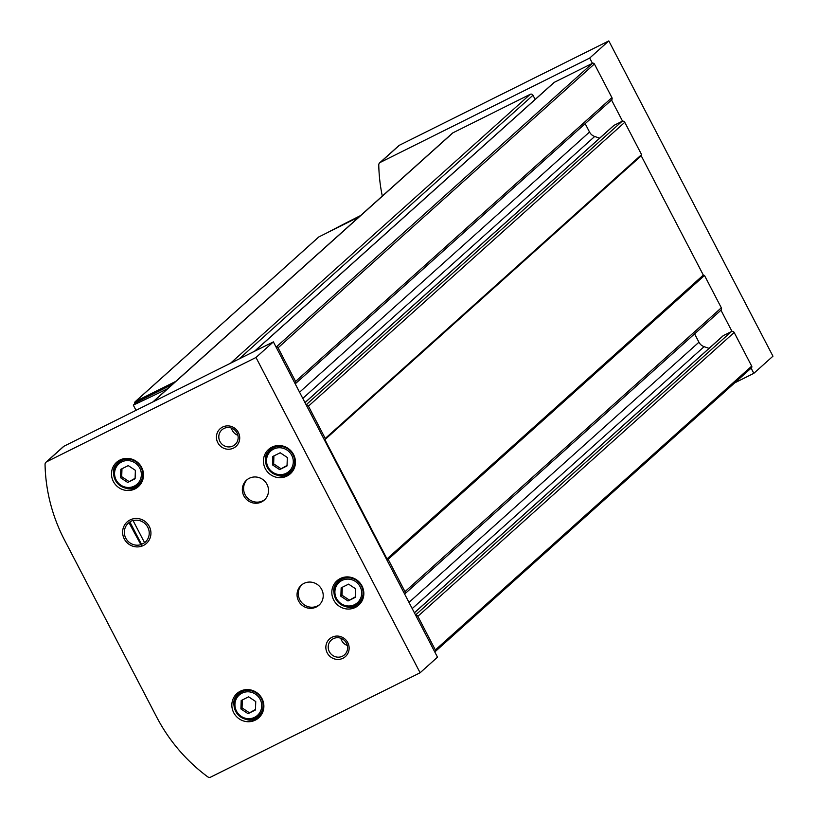 <?xml version="1.0" encoding="UTF-8"?>
<svg xmlns="http://www.w3.org/2000/svg" width="818" height="818" viewBox="0 0 818 818"><rect width="100%" height="100%" fill="white"/><g stroke="black" fill="none" stroke-linecap="round" stroke-linejoin="round"><path stroke-width="1.23" d="M64.469 539.931A169.224 163.303 48.1 0 1 45.051 464.399A2.965 2.863 48.1 0 1 46.595 461.812L255.993 357.486L273.376 341.883L276.106 347.139A1.483 1.431 48.1 0 1 278.079 347.814L295.584 381.444A2.076 2.004 48.1 0 1 295.216 383.846L306.239 405.022A2.076 2.004 48.1 0 1 308.437 406.147L325.257 438.458L324.899 439.634L386.996 558.919L388.172 559.318L405.002 591.639A2.076 2.004 48.1 0 1 404.634 594.042L415.656 615.208A2.076 2.004 48.1 0 1 417.855 616.332L435.36 649.962A1.483 1.431 48.1 0 1 434.757 651.915L437.497 657.171L420.115 672.764L210.727 777.1A2.965 2.863 48.1 0 1 207.68 776.803A169.224 163.303 48.1 0 1 156.657 717.018L64.469 539.931M382.303 196.075A169.224 163.303 48.1 0 1 378.765 164.97A2.965 2.863 48.1 0 1 380.309 162.393L589.696 58.058L592.436 63.313A1.483 1.431 48.1 0 1 594.4 63.978L611.905 97.618A2.076 2.004 48.1 0 1 611.496 100.052L295.216 383.846L276.106 347.139L592.436 63.313L554.389 82.27L254.654 351.219M120.543 477.732L120.829 469.317L128.252 465.616L135.379 470.33L135.093 478.755L127.669 482.446L120.543 477.732L121.698 476.689L121.974 468.745M240.901 708.94L241.198 700.525L248.611 696.824L255.748 701.547L255.451 709.963L248.028 713.654L240.901 708.94L242.056 707.897L242.332 699.952M272.486 464.89L272.772 456.475L280.196 452.773L287.322 457.497L287.036 465.912L279.613 469.614L272.486 464.89L273.641 463.847L273.918 455.902M340.871 596.261L341.157 587.845L348.58 584.144L355.707 588.868L355.421 597.283L347.998 600.974L340.871 596.261L342.026 595.218L342.302 587.273M45.982 462.231L63.364 446.638A2.965 2.863 48.1 0 1 63.978 446.219L273.376 341.883M152.884 401.924L452.293 133.273A3.558 3.436 48.1 0 1 453.029 132.772L530.228 94.305A2.076 2.004 48.1 0 1 532.988 95.246L535.156 99.428M254.418 351.331L553.96 82.557A2.076 2.004 48.1 0 1 554.389 82.27M751.118 368.131L753.828 373.335L734.676 382.885M414.378 612.764L723.03 335.82A2.076 2.004 48.1 0 1 723.46 335.523L731.425 331.556A2.076 2.004 48.1 0 1 734.186 332.497L751.691 366.127A1.483 1.431 48.1 0 1 751.088 368.08M304.961 402.568L613.612 125.635A2.076 2.004 48.1 0 1 614.042 125.338L622.007 121.371A2.076 2.004 48.1 0 1 624.768 122.311L641.588 154.622L641.23 155.798L703.327 275.083L704.502 275.482L721.323 307.803A2.076 2.004 48.1 0 1 720.914 310.247L404.634 594.042L306.239 405.022M641.588 154.622L325.257 438.458M704.502 275.482L388.172 559.318M415.656 615.208L434.757 651.915M641.23 155.798L324.899 439.634M703.327 275.083L386.996 558.919M585.177 123.682L589.522 132.035L299.562 392.211M599.635 138.17L594.686 136.483A8.906 8.599 48.1 0 1 589.522 132.035M694.594 333.867L698.94 342.221A8.906 8.599 48.1 0 0 704.104 346.668L709.053 348.366M255.993 357.486L420.115 672.764M130.123 519.911A14.438 13.937 -131.9 0 0 129.275 544.481A14.438 13.937 -131.9 0 0 150.931 533.684A14.438 13.937 -131.9 0 0 130.123 519.911M249.275 478.295A13.364 12.894 -131.9 0 0 245.84 498.724A13.364 12.894 -131.9 0 0 266.106 482.865A13.364 12.894 -131.9 0 0 249.275 478.295M303.989 583.387A13.364 12.894 -131.9 0 0 300.543 603.817A13.364 12.894 -131.9 0 0 320.809 587.958A13.364 12.894 -131.9 0 0 303.989 583.387M222.608 427.057A11.871 11.462 -131.9 0 0 221.913 447.262A11.871 11.462 -131.9 0 0 239.715 438.387A11.871 11.462 -131.9 0 0 222.608 427.057M332.026 637.242A11.871 11.462 -131.9 0 0 331.331 657.447A11.871 11.462 -131.9 0 0 349.133 648.572A11.871 11.462 -131.9 0 0 332.026 637.242M119.98 460.002A16.329 15.757 -131.9 0 0 116.596 462.293A16.329 15.757 -131.9 0 0 115.767 484.972A16.329 15.757 -131.9 0 0 138.406 486.598A16.329 15.757 -131.9 0 0 140.543 465.585A16.329 15.757 -131.9 0 0 119.98 460.002M240.339 691.21A16.329 15.757 -131.9 0 0 236.954 693.5A16.329 15.757 -131.9 0 0 236.126 716.179A16.329 15.757 -131.9 0 0 258.764 717.805A16.329 15.757 -131.9 0 0 260.901 696.793A16.329 15.757 -131.9 0 0 240.339 691.21M271.913 447.16A16.329 15.757 -131.9 0 0 268.539 449.45A16.329 15.757 -131.9 0 0 267.711 472.129A16.329 15.757 -131.9 0 0 290.349 473.765A16.329 15.757 -131.9 0 0 292.486 452.753A16.329 15.757 -131.9 0 0 271.913 447.16M340.308 578.53A16.329 15.757 -131.9 0 0 336.924 580.821A16.329 15.757 -131.9 0 0 336.096 603.5A16.329 15.757 -131.9 0 0 358.734 605.126A16.329 15.757 -131.9 0 0 360.871 584.113A16.329 15.757 -131.9 0 0 340.308 578.53M611.547 100.021L622.559 121.187M379.695 162.802L398.816 145.655A2.965 2.863 48.1 0 1 399.429 145.236L608.817 40.9L589.696 58.058M720.965 310.206L731.977 331.382M608.817 40.9L772.949 356.188L753.828 373.335M342.957 577.498A14.847 14.325 -131.9 0 0 341.852 578.398L338.611 581.301A14.847 14.325 -131.9 0 0 337.865 601.915A14.847 14.325 -131.9 0 0 358.437 603.398A14.847 14.325 -131.9 0 0 360.38 584.297A14.847 14.325 -131.9 0 0 341.679 579.216A14.847 14.325 -131.9 0 0 338.611 581.301C323.519 592.058 347.2 617.365 358.437 603.398L361.679 600.494A14.847 14.325 -131.9 0 0 362.691 599.482M339.051 579.226A16.329 15.757 -131.9 0 0 336.74 583.346M356.198 605.034A16.329 15.757 -131.9 0 0 360.544 603.193M274.572 446.127A14.847 14.325 -131.9 0 0 273.468 447.027L270.226 449.931A14.847 14.325 -131.9 0 0 269.47 470.554A14.847 14.325 -131.9 0 0 290.053 472.037A14.847 14.325 -131.9 0 0 291.995 452.927A14.847 14.325 -131.9 0 0 273.294 447.845A14.847 14.325 -131.9 0 0 270.226 449.931C255.134 460.687 278.805 485.994 290.053 472.037L293.294 469.123A14.847 14.325 -131.9 0 0 294.306 468.111M270.656 447.855A16.329 15.757 -131.9 0 0 268.355 451.986M287.813 473.673A16.329 15.757 -131.9 0 0 292.159 471.822M242.997 690.177A14.847 14.325 -131.9 0 0 241.883 691.077L238.641 693.981A14.847 14.325 -131.9 0 0 237.895 714.595A14.847 14.325 -131.9 0 0 258.468 716.077A14.847 14.325 -131.9 0 0 260.41 696.977A14.847 14.325 -131.9 0 0 241.719 691.895A14.847 14.325 -131.9 0 0 238.641 693.981C223.549 704.738 247.23 730.045 258.468 716.077L261.709 713.173A14.847 14.325 -131.9 0 0 262.721 712.161M239.081 691.905A16.329 15.757 -131.9 0 0 236.77 696.036M256.228 717.713A16.329 15.757 -131.9 0 0 260.574 715.873M122.639 458.97A14.847 14.325 -131.9 0 0 121.524 459.869L118.283 462.773A14.847 14.325 -131.9 0 0 117.536 483.387A14.847 14.325 -131.9 0 0 138.109 484.869A14.847 14.325 -131.9 0 0 140.052 465.769A14.847 14.325 -131.9 0 0 121.361 460.687A14.847 14.325 -131.9 0 0 118.283 462.773C103.191 473.53 126.872 498.837 138.109 484.869L141.35 481.966A14.847 14.325 -131.9 0 0 142.363 480.953M118.722 460.698A16.329 15.757 -131.9 0 0 116.412 464.818M135.87 486.505A16.329 15.757 -131.9 0 0 140.215 484.665M355.431 596.813L347.998 600.974M349.153 599.942L342.026 595.218M287.046 465.442L279.613 469.614M280.768 468.571L273.641 463.847M255.472 709.492L248.028 713.654M249.193 712.621L242.056 707.897M135.113 478.285L127.669 482.446M128.835 481.413L121.698 476.689M340.83 638.265A9.867 9.519 -131.9 0 0 347.292 645.463M333.345 638.674A9.867 9.519 -131.9 0 0 330.799 653.766A9.867 9.519 -131.9 0 0 345.769 642.048A9.867 9.519 -131.9 0 0 333.345 638.674M231.422 428.07A9.867 9.519 -131.9 0 0 237.874 435.278M223.927 428.479A9.867 9.519 -131.9 0 0 221.381 443.571A9.867 9.519 -131.9 0 0 236.351 431.863A9.867 9.519 -131.9 0 0 223.927 428.479M301.842 584.737A13.364 12.894 -131.9 0 0 319.654 604.584M247.138 479.645A13.364 12.894 -131.9 0 0 264.95 499.491M133.027 520.422A12.72 12.27 -131.9 0 0 128.958 522.641M140.379 544.583A12.72 12.27 -131.9 0 0 144.571 542.682M136.013 410.329L133.283 405.084L135.819 402.62L172.434 384.378M167.7 388.622A127.659 8.609 152.5 0 1 133.283 405.084M326.73 232.987A127.659 8.609 152.5 0 1 360.585 215.553M318.406 237.353A1.483 1.431 48.1 0 1 318.948 236.862L359.174 216.821M134.96 403.458L134.929 403.397A1.483 1.431 48.1 0 1 135.532 401.444L175.747 381.403M140.481 544.768A12.72 12.27 48.1 0 1 128.968 522.661L141.616 546.025M133.078 520.616A12.72 12.27 48.1 0 1 144.592 542.723L133.078 520.616M129.868 521.945L141.483 544.267M121.667 461.945A13.661 13.18 -131.9 0 0 120.87 485.176A13.661 13.18 -131.9 0 0 141.35 474.972A13.661 13.18 -131.9 0 0 121.667 461.945M242.026 693.153A13.661 13.18 -131.9 0 0 241.228 716.384A13.661 13.18 -131.9 0 0 261.709 706.179A13.661 13.18 -131.9 0 0 242.026 693.153M273.611 449.102A13.661 13.18 -131.9 0 0 272.813 472.334A13.661 13.18 -131.9 0 0 293.294 462.129A13.661 13.18 -131.9 0 0 273.611 449.102M341.996 580.473A13.661 13.18 -131.9 0 0 341.198 603.704A13.661 13.18 -131.9 0 0 361.679 593.5A13.661 13.18 -131.9 0 0 341.996 580.473M624.768 122.311L308.437 406.147M734.186 332.497L417.855 616.332M751.691 366.127L435.36 649.962M611.905 97.618L295.584 381.444M594.4 63.978L278.079 347.814M721.323 307.803L405.002 591.639M453.029 132.772L153.283 401.72M530.228 94.305L230.482 363.253M532.988 95.246L239.05 358.99M594.686 136.483L302.783 398.397M614.042 125.338L304.991 402.64M622.007 121.371L306.126 404.808M731.425 331.556L415.544 614.993M723.46 335.523L414.409 612.825M704.104 346.668L412.2 608.582M698.94 342.221L408.98 602.396M46.595 461.812L63.978 446.219M399.429 145.236L380.309 162.393M318.948 236.862L135.532 401.444M751.394 367.875L435.074 651.711M318.642 237.077L135.226 401.658"/></g></svg>
